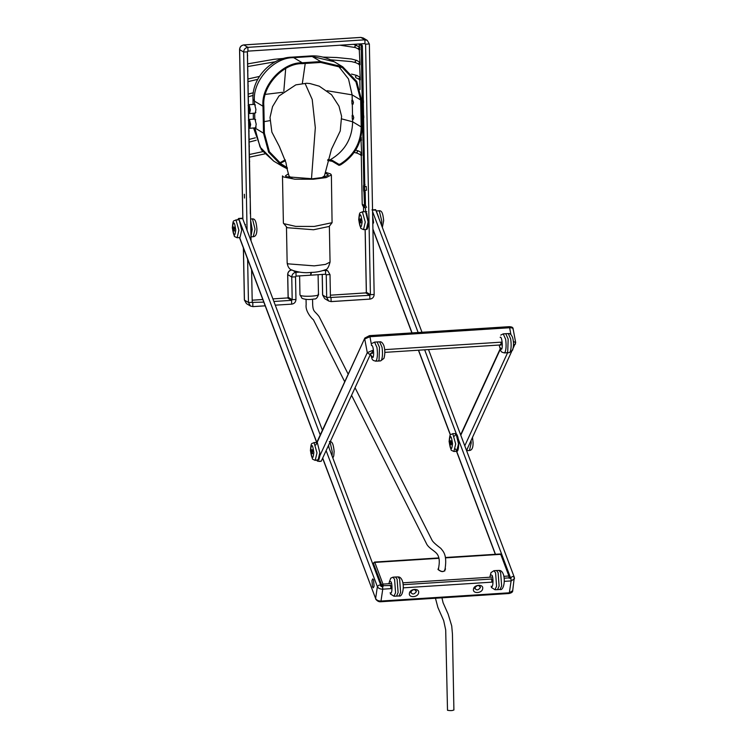 <?xml version="1.0" encoding="UTF-8"?>
<svg xmlns="http://www.w3.org/2000/svg" width="748" height="748" viewBox="0 0 748 748"><rect width="100%" height="100%" fill="white"/><g stroke="black" fill="none" stroke-linecap="round" stroke-linejoin="round"><path stroke-width="1.12" d="M351.925 100.269L351.999 104.047L351.85 100.251L352.701 100.195M353.28 104L351.999 104.047M363.481 102.766L363.444 100.634M351.934 100.587L351.99 103.738L351.869 100.569M352.214 115.379L352.289 119.156L352.14 115.351L352.991 115.295M353.57 119.1L352.289 119.156M363.771 117.866L363.734 115.734M352.224 115.688L352.28 118.838L352.158 115.669M340.583 164.869L340.564 163.887C353.991 155.182 360.863 142.849 361.191 126.898L360.676 99.961L355.954 81.869L342.313 67.61L320.733 62.458L302.257 63.645C282.847 63.103 261.725 86.497 263.857 106.179L264.371 133.116L269.392 151.732L282.744 165.467L286.372 167.365L286.391 168.356L282.286 166.234L268.626 152.19L263.511 133.172L262.997 106.235C260.818 86.114 282.398 62.206 302.239 62.767L320.724 61.579L342.771 66.843L356.712 81.42L361.536 99.905L362.06 126.842C361.695 143.336 354.543 156.014 340.583 164.869L339.031 165.355L332.327 161.353L327.671 160.465M285.222 159.82L279.64 162.952L287.307 167.72L287.344 168.711L286.391 168.356M340.564 163.887L339.012 164.382L332.308 160.381L327.886 159.539M287.297 168.674L287.279 167.702L286.372 167.365M285.465 160.689L280.061 163.373M352.673 100.223L353.467 102.504L352.822 104.028M352.963 115.332L353.757 117.604L353.112 119.128M248.093 105.515L249.112 104.739L250.374 109.844L249.486 113.603L248.56 112.892M248.916 104.683L254.657 104.383L255.919 109.489L255.32 113.07L249.486 113.603M248.542 107.17L248.626 111.2M248.542 105.431L249.589 109.788L248.691 112.976M248.373 120.241L249.402 119.465L250.655 124.57L249.767 128.329L248.841 127.618M249.196 119.409L254.937 119.11L256.199 124.215L255.601 127.796L249.767 128.329M248.832 121.896L248.906 125.926M248.991 125.954L249.823 125.907M248.832 120.157L249.869 124.514L248.972 127.702M312.421 449.922L311.841 449.576L311.589 451.296L312.496 453.699L312.421 449.922M312.627 451.222L311.589 451.296M312.552 453.316L311.916 453.353M234.339 227.27L233.759 226.924L233.507 228.636L234.414 231.048L234.339 227.27M234.545 228.57L233.507 228.636M234.47 230.655L233.834 230.702M360.929 220.454L359.891 220.52L360.143 218.809L360.723 219.155L360.798 222.932L360.209 222.577L360.854 222.539M359.891 220.52L360.209 222.577M451.334 442.32L450.287 442.386L450.548 440.666L451.128 441.011L451.455 443.078L451.194 444.789L450.614 444.443L451.259 444.406M450.287 442.386L450.614 444.443M379.498 347.324L377.095 341.939L374.57 342.116L376.955 347.474C377.703 352.906 377.562 357.142 376.515 360.199L375.571 361.153L378.123 361.069L379.049 360.106L379.498 347.324M372.392 351.018C372.504 353.608 372.27 354.131 371.691 352.579M508.163 339.078L505.76 333.692L503.236 333.87L505.629 339.227C506.377 344.66 506.228 348.895 505.19 351.953L504.236 352.906L506.789 352.822L507.724 351.859L508.163 339.078M501.067 342.771C501.179 345.361 500.936 345.885 500.356 344.332M390.83 587.984C390.83 585.45 390.568 584.702 390.045 585.74M390.344 585.076L390.073 585.544M396.515 596.128L399.039 595.95L400.629 592.435L399.619 579.045L398.039 576.923L395.505 577.007L397.104 579.148L398.104 592.594L396.496 596.137L393.962 596.221L395.57 592.706L394.57 579.317L392.962 577.185L390.699 578.204L388.82 583.721M491.838 581.505C491.838 578.961 491.576 578.213 491.053 579.251M491.352 578.587L491.081 579.055M499.112 586.114L497.523 589.648L500.047 589.461L501.637 585.946L500.627 572.557L499.047 570.434L496.513 570.518L498.112 572.659L499.112 586.114M491.343 587.432L494.97 589.733L496.579 586.217L495.578 572.828L493.97 570.696L496.513 570.518M310.869 272.412L310.607 275.199L296.049 276.106L295.984 272.328L299.406 272.113M310.822 274.946L311.495 272.384M244.605 223.774L246.045 227.607M244.39 194.302L244.465 198.07L244.316 194.274M366.174 186.476L366.492 190.263M364.566 190.357L364.491 186.589L364.566 190.357L366.501 190.263M366.258 186.439L364.491 186.589M250.01 197.715L249.935 193.938M463.021 441.189L461.843 438.057M317.788 460.235L317.376 461.142L316.778 460.301M317.376 461.142L321.238 461.226L370.774 353.58M237.546 219.809L238.659 218.453L239.173 219.809M371.962 580.542L372.738 578.887L373.533 579.878L374.084 586.152L373.308 587.806L372.513 586.815L371.962 580.542M372.672 216.247L373.598 222.567L372.822 224.026M482.694 588.629C482.236 593.407 472.493 594.024 473.456 589.228C473.905 584.45 483.657 583.833 482.694 588.629M409.399 593.342C409.857 588.564 419.6 587.947 418.637 592.743C418.179 597.512 408.436 598.138 409.399 593.342M242.417 218.21L238.659 218.453C241.024 218.818 242.249 218.743 242.352 218.22L242.52 218.248M371.943 209.898C374.299 210.263 375.533 210.179 375.636 209.664L421.994 332.271M474.849 587.9C476.27 590.658 478.122 590.537 480.394 587.545C478.972 584.796 477.121 584.908 474.849 587.9L474.924 588.704M410.792 592.014C413.064 589.022 414.916 588.91 416.337 591.659C414.065 594.651 412.213 594.772 410.792 592.014L410.867 592.818M416.262 590.855L416.337 591.659M480.394 587.545L480.319 586.741M331.383 174.939L326.156 177.585L313.347 179.239L294.787 179.193L283.342 176.93L282.482 175.883L283.389 223.082L287.213 227.71L313.543 229.748L329.176 226.457L332.075 222.689L331.383 174.939L330.523 173.901L326.053 172.508M283.623 223.615L295.694 226.392L314.254 226.438L332.075 222.689M325.829 173.358L328.381 175.004L323.791 177.313L312.561 178.772L286.241 176.743L285.484 175.827L287.952 174.097M306.11 275.488L315.647 274.881M373.037 564.656L373.43 563.468L382.05 586.058M374.243 562.627L373.43 563.468M438.926 558.298L374.804 562.412L382.957 584.095L381.583 585.151M391.587 583.543L382.957 584.095L383.154 586.32M510.014 577.381L509.94 576.54L510.014 577.381M509.089 578.232L508.902 576.007L500.739 554.324L500.178 554.539M445.453 557.877L500.739 554.324L501.824 555.25M509.977 576.932L508.902 576.007L503.825 576.334M438.524 569.92L437.982 569.462C441.694 572.463 444.2 572.295 445.499 568.966L445.163 568.386M435.448 598.232L437.907 607.498L443.667 620.55L445.696 629.947L447.51 710.291C450.707 710.815 452.802 710.684 453.793 709.889M366.791 211.553L365.576 211.628L365.501 208.168L363.491 206.962L363.584 211.712M363.491 206.962L365.501 208.168M365.491 208.103L364.566 206.57L362.556 205.363L363.481 206.906M364.762 186.542L364.753 185.85L363.528 185.925L363.612 190.478L363.977 192.18L365.202 192.096L365.454 205.307L366.539 207.411M363.977 192.18L364.566 206.57M365.202 192.096L364.837 190.375M363.612 190.478L364.837 190.394M364.229 205.391L362.219 204.195L362.556 205.363M362.219 204.195L361.275 155.051M364.753 185.85L362.397 46.105L361.172 46.18L363.837 184.625L365.052 184.541M363.837 184.625L363.528 185.925M361.172 46.18L360.994 45.45L362.219 45.376L359.321 44.45L360.994 45.45M359.162 44.983L359.751 49.639L355.375 47.545L354.795 46.526L356.011 45.189L356.674 45.348M359.246 49.34L360.04 64.739L355.665 62.645L355.085 61.635L356.291 60.289L359.489 61.953M359.536 64.44L360.33 79.84L355.954 77.755L355.375 76.735L356.59 75.398L359.779 77.063M359.825 79.54L360.022 89.582M360.929 136.856L361.49 140.259L360.218 140.016M360.985 139.951L361.789 155.36L357.404 153.265L356.833 152.246L358.04 150.909L358.703 151.068L355.702 150.077M361.209 99.699L361.284 103.476M361.499 114.799L361.574 118.577M360.386 44.899L360.545 44.375L360.386 44.899M362.219 45.376L362.397 46.105M361.452 137.838L360.807 137.866M361.742 152.938L360.181 154.247L360.76 155.266M359.994 62.327L358.442 63.636L359.021 64.646M359.704 47.218L358.152 48.536L358.731 49.546M360.284 77.427L358.731 78.736L359.311 79.755M249.336 146.739L249.318 145.767M247.364 52.753L249.897 193.227M250.234 198.949L250.318 213.909M249.626 161.839L249.608 160.867M247.887 71.219L247.869 70.256M247.597 56.119L247.579 55.156M248.757 116.529L248.738 115.566M249.047 131.629L249.028 130.666M248.467 101.429L248.448 100.456M248.177 86.319L248.158 85.356M264.156 121.653L269.925 120.624M279.668 163.045L278.639 162.625M341.78 118.913L352.645 121.793C352.205 138.623 344.725 151.292 330.205 159.801M352.598 119.166L352.645 121.793L361.191 126.898M253.581 128.086L261.398 149.852L273.731 161.138L260.052 147.029L254.853 128.002M263.511 133.172L254.965 128.002M265.344 94.379L282.688 92.285M327.091 90.742L352.13 94.865L352.233 100.223M352.308 104.056L352.523 115.332M360.676 99.961L352.13 94.865L348.512 78.979L337.862 65.357M254.788 119.054L254.685 113.275M254.507 104.337L254.451 101.139L252.992 99.362L253.086 104.421M302.239 62.767L293.693 57.661C273.852 57.11 252.272 81.018 254.451 101.139L262.997 106.235M339.031 165.355L339.012 164.382M332.308 160.381L332.327 161.353M285.699 68.498L283.81 91.35M305.231 63.449L302.351 83.439M320.724 61.579L312.168 56.474L334.225 61.747C326.539 57.334 318.564 55.408 310.298 55.969L312.168 56.474L293.693 57.661L291.823 57.157C270.86 57.465 251.524 78.755 252.992 99.362M318.04 460.216L319.817 452.699L317.302 442.489L314.057 442.564L316.984 452.877L315.207 460.403L318.957 459.534L319.91 455.626M310.495 450.642C311.458 443.19 312.571 443.854 313.842 452.643C312.888 460.085 311.766 459.422 310.495 450.642M319.901 455.654L318.732 459.721M315.806 444.976L317.012 442.648M239.958 237.565L241.726 230.047L239.21 219.837L235.975 219.903L238.893 230.225L237.125 237.742L239.958 237.565M232.413 227.981C233.367 220.538 234.489 221.202 235.76 229.982C234.797 237.434 233.685 236.761 232.413 227.981M239.229 219.977L241.641 226.364M381.583 225.036L381.779 221.053L379.264 210.843L376.253 210.899M378.058 215.676L376.506 211.553M376.272 210.945L378.638 217.21M468.211 446.799L466.602 450.679L469.426 450.492L471.203 442.975L471.072 440.591M466.574 450.371L467.724 447.865M328.578 445.284L329.111 448.061M332.056 455.887L332.252 451.904L330.083 441.993M328.531 446.528L328.363 445.752M250.655 220.492L252.198 229.374L250.963 236.592M252.113 218.874C254.862 218.631 256.087 220.604 256.91 228.738C257.013 233.862 255.797 236.518 253.254 236.705L255.031 229.187L252.515 218.977L250.627 218.968M250.945 235.975L251.88 229.346M368.11 221.922L365.594 211.712L362.359 211.787L365.276 222.109L363.5 229.627L366.333 229.449L368.11 221.922M362.144 221.866C361.181 229.318 360.069 228.645 358.788 219.865C359.751 212.423 360.873 213.087 362.144 221.866M366.632 212.928L368.287 221.866L367.025 228.944M458.515 443.788L456 433.578L452.764 433.653L455.682 443.975L453.905 451.493L456.738 451.306L458.515 443.788M452.549 443.732C451.586 451.175 450.464 450.511 449.193 441.731C450.156 434.279 451.278 434.953 452.549 443.732M454.513 436.065L456.252 433.812L458.692 443.732L456.579 450.932L455.336 448.875M371.476 345.557C373.084 344.005 374.449 354.739 373 357.488L370.943 355.347L370.681 353.795M380.648 360.891L381.574 359.928C382.611 356.88 382.761 352.635 382.013 347.212L379.647 341.855C381.2 341.406 382.639 342.715 383.948 345.782C385.117 350.111 385.117 354.318 383.948 358.376L380.648 360.891L378.123 361.069M500.141 337.311C501.749 335.759 503.114 346.492 501.665 349.241L499.608 347.1L499.281 345.024M509.313 352.645L510.239 351.682C511.286 348.633 511.426 344.389 510.678 338.966L508.313 333.608C509.874 333.159 511.305 334.468 512.614 337.535C513.783 341.864 513.783 346.072 512.614 350.129L509.313 352.645L506.789 352.822M389.474 581.168L391.167 581.944C392.765 586.105 391.83 595.773 390.129 592.706M490.482 574.679L492.175 575.464C493.774 579.616 492.839 589.293 491.137 586.217M363.248 37.989L360.873 37.428L364.902 39.822L367.277 40.392L369.362 44.029L367.277 40.392L363.248 37.989L360.788 37.4L243.857 44.936L247.878 47.339L364.902 39.822L364.968 43.599L247.953 51.116L247.878 47.339C245.279 47.788 243.876 49.349 243.652 52.023L247.41 51.864L248.037 51.135L364.968 43.599L365.604 44.188L364.687 43.646M243.68 44.955L243.857 44.936C241.258 45.385 239.856 46.946 239.631 49.62L243.652 52.023L247.074 230.337M243.437 248.102L244.437 300.079L248.458 302.473L247.625 259.219M239.631 49.452L242.885 219.211M244.437 299.911L246.457 303.641L250.477 306.035L248.458 302.473L263.792 302.127M252.946 306.624L250.477 306.035L252.946 306.624L265.194 305.839M291.739 304.137L275.273 305.165L291.748 304.137C294.357 303.707 295.759 302.164 295.956 299.509L295.516 276.863L296.049 276.106M265.185 305.81L253.03 306.596M293.758 271.01L295.984 272.328C293.384 272.777 291.982 274.338 291.757 277.012L287.728 274.61L288.167 297.265L292.188 299.668L291.757 277.012L295.516 276.854M291.963 269.935C289.364 270.383 287.952 271.935 287.728 274.61L287.728 274.441M295.956 299.509L292.188 299.668L291.589 300.341L287.559 297.938L288.167 297.106M291.87 269.906C289.261 270.337 287.858 271.879 287.662 274.535L288.102 297.19L287.559 297.938L272.898 298.882L287.391 297.947M262.819 299.527L252.179 300.21M273.88 301.472L291.589 300.341L291.655 304.109M364.968 43.599L365.604 44.188L370.41 294.647L369.802 295.31L365.781 292.917L366.389 292.244L370.41 294.647L374.168 294.488L369.362 44.029M361.621 43.842L361.639 45.03M365.183 229.524L366.38 292.075M365.613 292.926L330.401 295.189L365.697 292.889L366.324 292.159L365.118 229.524M330.476 297.489L369.802 295.31L369.877 299.088L331.074 301.584L328.699 301.014L326.68 297.452L326.24 274.796L325.333 274.254M330.999 297.807L330.373 297.218L330.999 297.807L331.158 301.603L369.961 299.116C372.569 298.686 373.972 297.143 374.168 294.488M324.81 269.991L327.914 271L329.943 274.563L326.24 274.796L325.614 274.207L311.14 275.142M323.37 270.57L325.548 270.43L325.614 274.207L326.24 274.796M322.257 274.451L322.659 295.049L326.68 297.452L330.373 297.218L330.663 297.723M322.65 294.89L324.679 298.611L328.699 301.014L331.158 301.603M325.614 274.207L311.233 275.161M325.567 269.598L327.914 271L329.943 274.563M369.297 43.954L365.604 44.188M252.852 306.605L252.787 302.828M360.704 37.437L243.773 44.917C241.165 45.348 239.762 46.881 239.566 49.536L242.82 219.033M502.142 342.107L384.687 349.643M371.588 345.492L369.951 336.712L509.64 327.746L510.912 334.571M460.777 435.214L500.16 349.634M507.593 352.766L464.77 445.817M513.362 341.462L515.681 342.612L513.119 328.896C513.212 327.493 511.884 326.754 509.126 326.68L509.64 327.746C512.174 327.699 513.315 328.269 513.035 329.438M316.815 442.386L364.837 338.049L369.437 335.646L369.951 336.712L364.734 338.966L367.287 352.682L372.513 350.429M370.737 353.608L369.456 354.272L367.287 352.682L319.686 456.121M317.124 442.405L364.837 338.049M515.503 344.052L513.511 344.94M403.237 587.853L493.007 582.084M381.845 586.759C382.424 585.647 382.733 586.451 382.752 589.172L392.008 588.573M241.352 225.597L320.238 434.962M326.128 450.605L377.375 586.638L375.618 598.512L322.697 458.047M316.797 442.386L239.631 237.584M372.579 211.591L418.141 332.523M424.658 349.821L456.327 433.859M457.916 438.085L510.557 577.802M495.466 554.296L456.663 451.315M450.483 434.906L418.571 350.214M412.055 332.916L372.915 229.028M322.612 458.234L375.618 598.512C376.534 600.195 378.32 601.037 380.994 601.046L382.752 589.172C380.078 589.153 378.292 588.311 377.375 586.638C378.899 584.646 380.124 584.562 381.078 586.395M504.245 581.364L511.099 580.925L509.341 592.799L380.994 601.046L380.657 601.757C378.843 601.934 377.188 601.046 375.674 599.073M428.511 349.568L514.297 577.278L514.465 578.774L511.099 580.925C511.08 578.204 510.781 577.4 510.192 578.513M509.341 592.799L512.707 590.649C512.866 591.949 511.641 592.902 509.014 593.51L509.341 592.799M514.353 577.839C513.409 576.007 512.174 576.082 510.66 578.073M305.156 83.617L312.215 99.484L315.319 127.721L311.486 178.837M330.055 262.09L325.464 264.409L314.235 265.867L287.905 263.838L287.157 262.913C287.671 266.484 289.083 268.831 291.374 269.935C298.274 272.384 304.866 273.198 311.14 272.394C315.843 272.384 320.527 271.524 325.202 269.794C327.1 269.766 328.718 267.195 330.055 262.09L329.363 226.214M318.096 274.722L318.48 294.544C317.433 297.863 315.965 299.34 314.085 298.994C309.429 299.845 305.408 299.63 302.024 298.349L300.294 295.301C302.931 297.199 321.78 295.993 318.152 294.151M373.093 564.796L373.308 563.515M402.817 582.823L492.595 577.054M438.721 567.433L437.982 569.462M444.63 570.715L444.808 569.509M444.892 570.191C443.564 572.061 441.442 571.911 438.515 569.733L438.45 569.63M249.252 106.983L248.579 107.029M362.2 99.587L361.536 99.624M362.49 114.687L361.826 114.734M273.731 161.138L282.286 166.234M253.376 119.147L253.263 113.359M310.298 55.969L291.823 57.157M334.225 61.747L342.771 66.843M255.32 113.07L255.853 112.424M255.377 105.047L254.769 104.468M255.601 127.796L256.134 127.141M255.666 119.773L255.049 119.194M314.057 442.564C311.308 444.331 311.346 441.442 310.401 450.53L312.496 459.132L315.207 460.403M235.975 219.903C233.217 221.67 233.264 218.781 232.319 227.878L234.414 236.48L237.125 237.742M239.154 219.772L241.651 226.401M378.862 210.73C381.611 210.487 382.845 212.46 383.668 220.604L382.396 227.177M472.502 437.486L473.082 442.526C473.185 447.641 471.969 450.296 469.426 450.492M329.335 441.582C332.084 441.339 333.309 443.312 334.141 451.446L333.748 455.925L332.86 458.028M253.254 236.705L250.963 236.854M244.905 224.578L245.475 224.54M362.359 211.787C359.601 213.554 359.648 210.665 358.703 219.753L360.798 228.364L363.5 229.627M366.333 229.449C367.492 229.748 368.147 227.224 368.296 221.885M456.738 451.306C457.888 451.614 458.543 449.09 458.702 443.742C458.468 437.683 457.43 434.251 455.597 433.475M452.764 433.653C450.006 435.42 450.053 432.531 449.109 441.619L451.203 450.231L453.905 451.493M370.597 353.972L372.121 359.162L373.224 360.396L375.571 361.153M374.57 342.116L372.102 343.341M379.647 341.855L377.114 341.939M499.187 345.034L500.786 350.915L501.889 352.149L504.236 352.906M503.236 333.87L500.767 335.095M508.313 333.608L505.779 333.692M399.039 595.95C402.331 597.437 404.762 587.133 402.218 580.476C401.19 578.008 399.797 576.82 398.039 576.923M395.486 577.007L392.962 577.185M390.334 593.921L393.962 596.221M500.047 589.461C503.339 590.957 505.77 580.644 503.226 573.987C502.198 571.519 500.805 570.331 499.047 570.434M493.97 570.696L490.997 572.594L489.828 577.232M494.97 589.733L497.504 589.648M330.008 274.647L330.438 297.302M247.41 51.864L251.038 240.865M251.599 269.748L252.226 302.323M296.143 276.134L310.616 275.199M324.679 298.611L322.594 294.974L322.192 274.46M361.555 43.852L361.574 44.992M246.457 303.641L244.372 299.995L243.371 247.915M262.8 299.499L252.179 300.182M384.846 352.373L501.057 344.912M370.877 353.365L372.382 353.178M500.019 349.241L460.628 434.84M369.437 335.646L509.126 326.68M515.681 342.612L466.528 450.474M321.023 461.31L318.91 461.441M491.66 579.017L403.088 584.712M390.652 585.506L380.956 585.721L328.288 445.892M514.297 577.278L512.707 590.649M316.647 442.395L239.482 237.593M509.014 593.51L380.657 601.757M372.925 229.458L411.905 332.925M418.422 350.223L450.38 435.037M456.514 451.325L495.316 554.305M322.397 430.259L242.52 218.257M510.678 578.204L510.931 577.718L504.087 578.223M372.541 209.851L375.692 209.655M321.883 177.706L324.445 175.864L331.476 149.217L340.237 130.975L341.593 116.295L338.975 106.132L331.56 94.725L319.284 86.188L310.018 83.552L306.596 83.262L295.834 84.861L278.948 96.025L272.534 106.627L270.019 117.464L271.861 132.087L279.341 146.468L285.942 162.634L286.83 167.44M286.998 168.609L289.065 176.135L292.057 178.276M286.465 227.037L287.157 262.913M299.967 294.899L299.602 275.909M373.28 563.235L374.524 562.066L438.852 557.924M445.387 557.503L500.449 553.969L501.796 554.876M501.786 554.866L509.94 576.549M344.725 381.751L313.375 319.676C312.365 319.237 304.997 311.364 306.156 304.679L306.054 299.368M426.267 543.226L351.569 395.318M438.403 569.574L438.814 566.769C439.889 560.495 439.095 555.97 436.421 553.183C433.877 550.416 428.108 547.686 426.285 543.272M312.561 299.247L312.664 304.529C313.057 312.365 314.936 310.878 319.172 316.703L348.203 374.196M355.048 387.754L432.054 540.262C432.849 541.842 435.766 544.553 440.815 548.368C443.218 551.398 447.005 554.558 445.256 567.713L444.77 571.005M441.956 597.82L443.078 602.729L448.127 614.08L451.717 625.917L452.447 634.089L453.905 710.03M249.196 139.38L255.377 137.819M361.228 152.573L358.713 151.077M249.486 154.481L262.772 151.638M247.747 63.861L274.077 59.298L284.249 58.353M322.93 57.1L336.722 57.512L351.476 59.008L356.974 60.457M359.199 46.853L353.673 44.356M248.327 94.07L253.394 92.752M248.037 78.961L259.369 76.446M351.541 74.071L357.264 75.557M359.292 44.441L360.517 44.366M256.218 140.259L249.252 142.055M357.404 153.265L354.187 152.386M264.755 153.91L249.542 157.155M355.665 62.645L351.429 61.588L330.579 59.812M275.386 61.729L247.794 66.535M355.375 47.545L340.2 45.217M248.486 51.107L247.56 51.416M253.105 95.426L248.373 96.744M257.714 79.335L248.084 81.635"/></g></svg>
